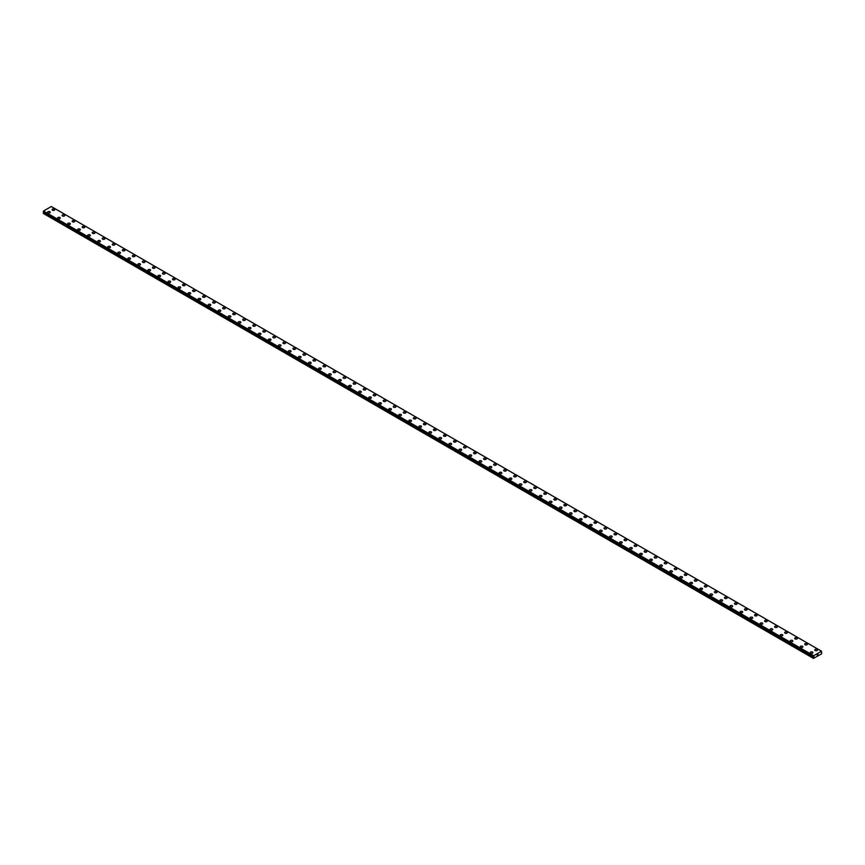 <?xml version="1.0" encoding="UTF-8"?>
<svg xmlns="http://www.w3.org/2000/svg" width="865" height="865" viewBox="0 0 865 865"><rect width="100%" height="100%" fill="white"/><g stroke="black" fill="none" stroke-linecap="round" stroke-linejoin="round"><path stroke-width="1.3" d="M52.084 209.644A1.33 0.768 180 0 1 52.906 208.941A1.33 0.768 180 0 1 54.354 209.103A1.33 0.768 180 0 1 54.744 209.654A1.33 0.768 180 0 1 53.922 210.357A1.33 0.768 180 0 1 52.473 210.195A1.33 0.768 180 0 1 52.084 209.644A1.33 0.768 180 0 1 52.906 208.941A1.33 0.768 180 0 1 54.354 209.114A1.33 0.768 180 0 1 54.744 209.644M62.118 215.439A1.33 0.768 180 0 1 62.94 214.736A1.33 0.768 180 0 1 64.388 214.898A1.33 0.768 180 0 1 64.778 215.45A1.33 0.768 180 0 1 63.956 216.153A1.33 0.768 180 0 1 62.507 215.99A1.33 0.768 180 0 1 62.118 215.439A1.33 0.768 180 0 1 62.94 214.736A1.33 0.768 180 0 1 64.388 214.898A1.33 0.768 180 0 1 64.778 215.439M72.152 221.235A1.33 0.768 180 0 1 72.974 220.532A1.33 0.768 180 0 1 74.422 220.694A1.33 0.768 180 0 1 74.812 221.235A1.33 0.768 180 0 1 73.99 221.948A1.33 0.768 180 0 1 72.541 221.775A1.33 0.768 180 0 1 72.152 221.235A1.33 0.768 180 0 1 72.974 220.532A1.33 0.768 180 0 1 74.422 220.694A1.33 0.768 180 0 1 74.812 221.235M82.186 227.03A1.33 0.768 180 0 1 83.008 226.316A1.33 0.768 180 0 1 84.456 226.489A1.33 0.768 180 0 1 84.846 227.03A1.33 0.768 180 0 1 84.024 227.744A1.33 0.768 180 0 1 82.575 227.571A1.33 0.768 180 0 1 82.186 227.03A1.33 0.768 180 0 1 83.008 226.327A1.33 0.768 180 0 1 84.456 226.489A1.33 0.768 180 0 1 84.846 227.03M92.22 232.826A1.33 0.768 180 0 1 93.042 232.112A1.33 0.768 180 0 1 94.49 232.285A1.33 0.768 180 0 1 94.88 232.826A1.33 0.768 180 0 1 94.058 233.539A1.33 0.768 180 0 1 92.609 233.366A1.33 0.768 180 0 1 92.22 232.826A1.33 0.768 180 0 1 93.042 232.123A1.33 0.768 180 0 1 94.49 232.285A1.33 0.768 180 0 1 94.88 232.826M102.254 238.621A1.33 0.768 180 0 1 103.076 237.907A1.33 0.768 180 0 1 104.524 238.08A1.33 0.768 180 0 1 104.914 238.621A1.33 0.768 180 0 1 104.092 239.324A1.33 0.768 180 0 1 102.643 239.162A1.33 0.768 180 0 1 102.254 238.621A1.33 0.768 180 0 1 103.076 237.907A1.33 0.768 180 0 1 104.524 238.08A1.33 0.768 180 0 1 104.914 238.621M112.288 244.417A1.33 0.768 180 0 1 113.11 243.703A1.33 0.768 180 0 1 114.569 243.865A1.33 0.768 180 0 1 114.959 244.417A1.33 0.768 180 0 1 114.137 245.119A1.33 0.768 180 0 1 112.688 244.957A1.33 0.768 180 0 1 112.288 244.417A1.33 0.768 180 0 1 113.11 243.703A1.33 0.768 180 0 1 114.569 243.876A1.33 0.768 180 0 1 114.959 244.417M122.333 250.201A1.33 0.768 180 0 1 123.154 249.498A1.33 0.768 180 0 1 124.603 249.661A1.33 0.768 180 0 1 124.992 250.212A1.33 0.768 180 0 1 124.171 250.915A1.33 0.768 180 0 1 122.722 250.753A1.33 0.768 180 0 1 122.333 250.201A1.33 0.768 180 0 1 123.154 249.498A1.33 0.768 180 0 1 124.603 249.661A1.33 0.768 180 0 1 124.992 250.201M132.367 255.997A1.33 0.768 180 0 1 133.188 255.294A1.33 0.768 180 0 1 134.637 255.456A1.33 0.768 180 0 1 135.026 256.008A1.33 0.768 180 0 1 134.205 256.71A1.33 0.768 180 0 1 132.756 256.548A1.33 0.768 180 0 1 132.367 255.997A1.33 0.768 180 0 1 133.188 255.294A1.33 0.768 180 0 1 134.637 255.456A1.33 0.768 180 0 1 135.026 255.997M142.401 261.792A1.33 0.768 180 0 1 143.222 261.089A1.33 0.768 180 0 1 144.671 261.252A1.33 0.768 180 0 1 145.06 261.792A1.33 0.768 180 0 1 144.239 262.506A1.33 0.768 180 0 1 142.79 262.333A1.33 0.768 180 0 1 142.401 261.792A1.33 0.768 180 0 1 143.222 261.089A1.33 0.768 180 0 1 144.671 261.252A1.33 0.768 180 0 1 145.06 261.792M152.435 267.588A1.33 0.768 180 0 1 153.256 266.874A1.33 0.768 180 0 1 154.705 267.047A1.33 0.768 180 0 1 155.095 267.588A1.33 0.768 180 0 1 154.273 268.301A1.33 0.768 180 0 1 152.824 268.128A1.33 0.768 180 0 1 152.435 267.588A1.33 0.768 180 0 1 153.256 266.885A1.33 0.768 180 0 1 154.705 267.047A1.33 0.768 180 0 1 155.095 267.588M162.469 273.383A1.33 0.768 180 0 1 163.29 272.67A1.33 0.768 180 0 1 164.739 272.843A1.33 0.768 180 0 1 165.129 273.383A1.33 0.768 180 0 1 164.307 274.097A1.33 0.768 180 0 1 162.858 273.924A1.33 0.768 180 0 1 162.469 273.383A1.33 0.768 180 0 1 163.29 272.68A1.33 0.768 180 0 1 164.739 272.843A1.33 0.768 180 0 1 165.129 273.383M172.503 279.179A1.33 0.768 180 0 1 173.324 278.465A1.33 0.768 180 0 1 174.773 278.627A1.33 0.768 180 0 1 175.162 279.179A1.33 0.768 180 0 1 174.341 279.882A1.33 0.768 180 0 1 172.892 279.719A1.33 0.768 180 0 1 172.503 279.179A1.33 0.768 180 0 1 173.324 278.465A1.33 0.768 180 0 1 174.773 278.638A1.33 0.768 180 0 1 175.162 279.179M182.537 284.974A1.33 0.768 180 0 1 183.358 284.261A1.33 0.768 180 0 1 184.807 284.423A1.33 0.768 180 0 1 185.207 284.974A1.33 0.768 180 0 1 184.386 285.677A1.33 0.768 180 0 1 182.926 285.515A1.33 0.768 180 0 1 182.537 284.974A1.33 0.768 180 0 1 183.358 284.261A1.33 0.768 180 0 1 184.807 284.434A1.33 0.768 180 0 1 185.207 284.974M192.581 290.759A1.33 0.768 180 0 1 193.403 290.056A1.33 0.768 180 0 1 194.852 290.218A1.33 0.768 180 0 1 195.241 290.77A1.33 0.768 180 0 1 194.42 291.473A1.33 0.768 180 0 1 192.971 291.31A1.33 0.768 180 0 1 192.581 290.759A1.33 0.768 180 0 1 193.403 290.056A1.33 0.768 180 0 1 194.852 290.218A1.33 0.768 180 0 1 195.241 290.759M202.615 296.565A1.33 0.768 180 0 1 203.437 295.852A1.33 0.768 180 0 1 204.886 296.014A1.33 0.768 180 0 1 205.275 296.565M204.886 296.014A1.33 0.768 180 0 1 205.275 296.554A1.33 0.768 180 0 1 204.454 297.268A1.33 0.768 180 0 1 203.005 297.106A1.33 0.768 180 0 1 202.615 296.554A1.33 0.768 180 0 1 203.437 295.852A1.33 0.768 180 0 1 204.886 296.014M212.649 302.35A1.33 0.768 180 0 1 213.471 301.647A1.33 0.768 180 0 1 214.92 301.809A1.33 0.768 180 0 1 215.309 302.35A1.33 0.768 180 0 1 214.488 303.064A1.33 0.768 180 0 1 213.039 302.891A1.33 0.768 180 0 1 212.649 302.35A1.33 0.768 180 0 1 213.471 301.647A1.33 0.768 180 0 1 214.92 301.809A1.33 0.768 180 0 1 215.309 302.35M222.683 308.145A1.33 0.768 180 0 1 223.505 307.432A1.33 0.768 180 0 1 224.954 307.605A1.33 0.768 180 0 1 225.343 308.145A1.33 0.768 180 0 1 224.522 308.859A1.33 0.768 180 0 1 223.073 308.686A1.33 0.768 180 0 1 222.683 308.145A1.33 0.768 180 0 1 223.505 307.443A1.33 0.768 180 0 1 224.954 307.605A1.33 0.768 180 0 1 225.343 308.145M232.717 313.941A1.33 0.768 180 0 1 233.539 313.227A1.33 0.768 180 0 1 234.988 313.4A1.33 0.768 180 0 1 235.377 313.941A1.33 0.768 180 0 1 234.556 314.644A1.33 0.768 180 0 1 233.107 314.482A1.33 0.768 180 0 1 232.717 313.941A1.33 0.768 180 0 1 233.539 313.227A1.33 0.768 180 0 1 234.988 313.4A1.33 0.768 180 0 1 235.377 313.941M242.751 319.736A1.33 0.768 180 0 1 243.573 319.023A1.33 0.768 180 0 1 245.022 319.185A1.33 0.768 180 0 1 245.411 319.736A1.33 0.768 180 0 1 244.59 320.439A1.33 0.768 180 0 1 243.141 320.277A1.33 0.768 180 0 1 242.751 319.736A1.33 0.768 180 0 1 243.573 319.023A1.33 0.768 180 0 1 245.022 319.196A1.33 0.768 180 0 1 245.411 319.736M252.785 325.532A1.33 0.768 180 0 1 253.607 324.818A1.33 0.768 180 0 1 255.056 324.981A1.33 0.768 180 0 1 255.445 325.532A1.33 0.768 180 0 1 254.634 326.235A1.33 0.768 180 0 1 253.175 326.073A1.33 0.768 180 0 1 252.785 325.532A1.33 0.768 180 0 1 253.607 324.818A1.33 0.768 180 0 1 255.056 324.991A1.33 0.768 180 0 1 255.445 325.532M262.819 331.327A1.33 0.768 180 0 1 263.641 330.614A1.33 0.768 180 0 1 265.101 330.776A1.33 0.768 180 0 1 265.49 331.327M265.101 330.776A1.33 0.768 180 0 1 265.49 331.317A1.33 0.768 180 0 1 264.668 332.03A1.33 0.768 180 0 1 263.219 331.868A1.33 0.768 180 0 1 262.819 331.317A1.33 0.768 180 0 1 263.641 330.614A1.33 0.768 180 0 1 265.101 330.776M272.864 337.112A1.33 0.768 180 0 1 273.686 336.409A1.33 0.768 180 0 1 275.135 336.571A1.33 0.768 180 0 1 275.524 337.123A1.33 0.768 180 0 1 274.702 337.826A1.33 0.768 180 0 1 273.254 337.664A1.33 0.768 180 0 1 272.864 337.112A1.33 0.768 180 0 1 273.686 336.409A1.33 0.768 180 0 1 275.135 336.571A1.33 0.768 180 0 1 275.524 337.112M282.898 342.908A1.33 0.768 180 0 1 283.72 342.194A1.33 0.768 180 0 1 285.169 342.367A1.33 0.768 180 0 1 285.558 342.908A1.33 0.768 180 0 1 284.736 343.621A1.33 0.768 180 0 1 283.288 343.448A1.33 0.768 180 0 1 282.898 342.908A1.33 0.768 180 0 1 283.72 342.205A1.33 0.768 180 0 1 285.169 342.367A1.33 0.768 180 0 1 285.558 342.908M292.932 348.703A1.33 0.768 180 0 1 293.754 347.989A1.33 0.768 180 0 1 295.203 348.163A1.33 0.768 180 0 1 295.592 348.703A1.33 0.768 180 0 1 294.77 349.417A1.33 0.768 180 0 1 293.321 349.244A1.33 0.768 180 0 1 292.932 348.703A1.33 0.768 180 0 1 293.754 348A1.33 0.768 180 0 1 295.203 348.163A1.33 0.768 180 0 1 295.592 348.703M302.966 354.499A1.33 0.768 180 0 1 303.788 353.785A1.33 0.768 180 0 1 305.237 353.958A1.33 0.768 180 0 1 305.626 354.499A1.33 0.768 180 0 1 304.804 355.201A1.33 0.768 180 0 1 303.356 355.039A1.33 0.768 180 0 1 302.966 354.499A1.33 0.768 180 0 1 303.788 353.785A1.33 0.768 180 0 1 305.237 353.958A1.33 0.768 180 0 1 305.626 354.499M313 360.294A1.33 0.768 180 0 1 313.822 359.581A1.33 0.768 180 0 1 315.271 359.743A1.33 0.768 180 0 1 315.66 360.294A1.33 0.768 180 0 1 314.838 360.997A1.33 0.768 180 0 1 313.389 360.835A1.33 0.768 180 0 1 313 360.294A1.33 0.768 180 0 1 313.822 359.581A1.33 0.768 180 0 1 315.271 359.754A1.33 0.768 180 0 1 315.66 360.294M325.305 365.549A1.33 0.768 180 0 1 325.694 366.09A1.33 0.768 180 0 1 324.872 366.792A1.33 0.768 180 0 1 323.423 366.63A1.33 0.768 180 0 1 323.034 366.09A1.33 0.768 180 0 1 323.856 365.376A1.33 0.768 180 0 1 325.305 365.549M323.034 366.09A1.33 0.768 180 0 1 323.856 365.376A1.33 0.768 180 0 1 325.305 365.538A1.33 0.768 180 0 1 325.694 366.09M333.068 371.874A1.33 0.768 180 0 1 333.89 371.171A1.33 0.768 180 0 1 335.35 371.334A1.33 0.768 180 0 1 335.739 371.885A1.33 0.768 180 0 1 334.917 372.588A1.33 0.768 180 0 1 333.457 372.426A1.33 0.768 180 0 1 333.068 371.874A1.33 0.768 180 0 1 333.89 371.171A1.33 0.768 180 0 1 335.35 371.334A1.33 0.768 180 0 1 335.739 371.874M343.113 377.67A1.33 0.768 180 0 1 343.935 376.967A1.33 0.768 180 0 1 345.384 377.129A1.33 0.768 180 0 1 345.773 377.681A1.33 0.768 180 0 1 344.951 378.383A1.33 0.768 180 0 1 343.502 378.21A1.33 0.768 180 0 1 343.113 377.67A1.33 0.768 180 0 1 343.935 376.967A1.33 0.768 180 0 1 345.384 377.129A1.33 0.768 180 0 1 345.773 377.67M353.147 383.465A1.33 0.768 180 0 1 353.969 382.752A1.33 0.768 180 0 1 355.418 382.925A1.33 0.768 180 0 1 355.807 383.465A1.33 0.768 180 0 1 354.985 384.179A1.33 0.768 180 0 1 353.536 384.006A1.33 0.768 180 0 1 353.147 383.465A1.33 0.768 180 0 1 353.969 382.762A1.33 0.768 180 0 1 355.418 382.925A1.33 0.768 180 0 1 355.807 383.465M363.181 389.261A1.33 0.768 180 0 1 364.003 388.547A1.33 0.768 180 0 1 365.452 388.72A1.33 0.768 180 0 1 365.841 389.261A1.33 0.768 180 0 1 365.019 389.974A1.33 0.768 180 0 1 363.57 389.801A1.33 0.768 180 0 1 363.181 389.261A1.33 0.768 180 0 1 364.003 388.558A1.33 0.768 180 0 1 365.452 388.72A1.33 0.768 180 0 1 365.841 389.261M373.215 395.056A1.33 0.768 180 0 1 374.037 394.343A1.33 0.768 180 0 1 375.486 394.516A1.33 0.768 180 0 1 375.875 395.056A1.33 0.768 180 0 1 375.053 395.759A1.33 0.768 180 0 1 373.604 395.597A1.33 0.768 180 0 1 373.215 395.056A1.33 0.768 180 0 1 374.037 394.343A1.33 0.768 180 0 1 375.486 394.516A1.33 0.768 180 0 1 375.875 395.056M385.52 400.311A1.33 0.768 180 0 1 385.909 400.852A1.33 0.768 180 0 1 385.087 401.555A1.33 0.768 180 0 1 383.638 401.392A1.33 0.768 180 0 1 383.249 400.852A1.33 0.768 180 0 1 384.071 400.138A1.33 0.768 180 0 1 385.52 400.311M383.249 400.852A1.33 0.768 180 0 1 384.071 400.138A1.33 0.768 180 0 1 385.52 400.3A1.33 0.768 180 0 1 385.909 400.852M393.283 406.647A1.33 0.768 180 0 1 394.105 405.934A1.33 0.768 180 0 1 395.554 406.096A1.33 0.768 180 0 1 395.943 406.647A1.33 0.768 180 0 1 395.121 407.35A1.33 0.768 180 0 1 393.672 407.188A1.33 0.768 180 0 1 393.283 406.647A1.33 0.768 180 0 1 394.105 405.934A1.33 0.768 180 0 1 395.554 406.107A1.33 0.768 180 0 1 395.943 406.647M403.317 412.432A1.33 0.768 180 0 1 404.139 411.729A1.33 0.768 180 0 1 405.588 411.891A1.33 0.768 180 0 1 405.977 412.443A1.33 0.768 180 0 1 405.166 413.146A1.33 0.768 180 0 1 403.706 412.983A1.33 0.768 180 0 1 403.317 412.432A1.33 0.768 180 0 1 404.139 411.729A1.33 0.768 180 0 1 405.588 411.891A1.33 0.768 180 0 1 405.977 412.432M413.362 418.228A1.33 0.768 180 0 1 414.173 417.525A1.33 0.768 180 0 1 415.632 417.687A1.33 0.768 180 0 1 416.022 418.228A1.33 0.768 180 0 1 415.2 418.941A1.33 0.768 180 0 1 413.751 418.768A1.33 0.768 180 0 1 413.362 418.228A1.33 0.768 180 0 1 414.173 417.525A1.33 0.768 180 0 1 415.632 417.687A1.33 0.768 180 0 1 416.022 418.228M423.396 424.023A1.33 0.768 180 0 1 424.218 423.309A1.33 0.768 180 0 1 425.667 423.482A1.33 0.768 180 0 1 426.056 424.023A1.33 0.768 180 0 1 425.234 424.737A1.33 0.768 180 0 1 423.785 424.564A1.33 0.768 180 0 1 423.396 424.023A1.33 0.768 180 0 1 424.218 423.32A1.33 0.768 180 0 1 425.667 423.482A1.33 0.768 180 0 1 426.056 424.023M433.43 429.818A1.33 0.768 180 0 1 434.252 429.105A1.33 0.768 180 0 1 435.7 429.278A1.33 0.768 180 0 1 436.09 429.818A1.33 0.768 180 0 1 435.268 430.532A1.33 0.768 180 0 1 433.819 430.359A1.33 0.768 180 0 1 433.43 429.818A1.33 0.768 180 0 1 434.252 429.116A1.33 0.768 180 0 1 435.7 429.278A1.33 0.768 180 0 1 436.09 429.818M443.464 435.614A1.33 0.768 180 0 1 444.286 434.9A1.33 0.768 180 0 1 445.735 435.073A1.33 0.768 180 0 1 446.124 435.614A1.33 0.768 180 0 1 445.302 436.317A1.33 0.768 180 0 1 443.853 436.155A1.33 0.768 180 0 1 443.464 435.614A1.33 0.768 180 0 1 444.286 434.9A1.33 0.768 180 0 1 445.735 435.073A1.33 0.768 180 0 1 446.124 435.614M453.498 441.41A1.33 0.768 180 0 1 454.32 440.696A1.33 0.768 180 0 1 455.769 440.858A1.33 0.768 180 0 1 456.158 441.41A1.33 0.768 180 0 1 455.336 442.112A1.33 0.768 180 0 1 453.887 441.95A1.33 0.768 180 0 1 453.498 441.41A1.33 0.768 180 0 1 454.32 440.696A1.33 0.768 180 0 1 455.769 440.869A1.33 0.768 180 0 1 456.158 441.41M463.532 447.194A1.33 0.768 180 0 1 464.354 446.491A1.33 0.768 180 0 1 465.803 446.654A1.33 0.768 180 0 1 466.192 447.205A1.33 0.768 180 0 1 465.37 447.908A1.33 0.768 180 0 1 463.921 447.746A1.33 0.768 180 0 1 463.532 447.194A1.33 0.768 180 0 1 464.354 446.491A1.33 0.768 180 0 1 465.803 446.664A1.33 0.768 180 0 1 466.192 447.194M473.566 452.99A1.33 0.768 180 0 1 474.388 452.287A1.33 0.768 180 0 1 475.837 452.449A1.33 0.768 180 0 1 476.226 453A1.33 0.768 180 0 1 475.404 453.703A1.33 0.768 180 0 1 473.955 453.541A1.33 0.768 180 0 1 473.566 452.99A1.33 0.768 180 0 1 474.388 452.287A1.33 0.768 180 0 1 475.837 452.449A1.33 0.768 180 0 1 476.226 452.99M483.6 458.785A1.33 0.768 180 0 1 484.422 458.082A1.33 0.768 180 0 1 485.881 458.245A1.33 0.768 180 0 1 486.271 458.785A1.33 0.768 180 0 1 485.449 459.499A1.33 0.768 180 0 1 483.989 459.326A1.33 0.768 180 0 1 483.6 458.785A1.33 0.768 180 0 1 484.422 458.082A1.33 0.768 180 0 1 485.881 458.245A1.33 0.768 180 0 1 486.271 458.785M493.645 464.581A1.33 0.768 180 0 1 494.466 463.867A1.33 0.768 180 0 1 495.915 464.04A1.33 0.768 180 0 1 496.305 464.581A1.33 0.768 180 0 1 495.483 465.294A1.33 0.768 180 0 1 494.034 465.121A1.33 0.768 180 0 1 493.645 464.581A1.33 0.768 180 0 1 494.466 463.878A1.33 0.768 180 0 1 495.915 464.04A1.33 0.768 180 0 1 496.305 464.581M503.679 470.376A1.33 0.768 180 0 1 504.5 469.663A1.33 0.768 180 0 1 505.949 469.836A1.33 0.768 180 0 1 506.339 470.376A1.33 0.768 180 0 1 505.517 471.09A1.33 0.768 180 0 1 504.068 470.917A1.33 0.768 180 0 1 503.679 470.376A1.33 0.768 180 0 1 504.5 469.673A1.33 0.768 180 0 1 505.949 469.836A1.33 0.768 180 0 1 506.339 470.376M513.713 476.172A1.33 0.768 180 0 1 514.534 475.458A1.33 0.768 180 0 1 515.983 475.631A1.33 0.768 180 0 1 516.373 476.172A1.33 0.768 180 0 1 515.551 476.875A1.33 0.768 180 0 1 514.102 476.712A1.33 0.768 180 0 1 513.713 476.172A1.33 0.768 180 0 1 514.534 475.458A1.33 0.768 180 0 1 515.983 475.631A1.33 0.768 180 0 1 516.373 476.172M523.747 481.967A1.33 0.768 180 0 1 524.568 481.254A1.33 0.768 180 0 1 526.017 481.416A1.33 0.768 180 0 1 526.407 481.967A1.33 0.768 180 0 1 525.585 482.67A1.33 0.768 180 0 1 524.136 482.508A1.33 0.768 180 0 1 523.747 481.967A1.33 0.768 180 0 1 524.568 481.254A1.33 0.768 180 0 1 526.017 481.427A1.33 0.768 180 0 1 526.407 481.967M533.781 487.752A1.33 0.768 180 0 1 534.602 487.049A1.33 0.768 180 0 1 536.051 487.211A1.33 0.768 180 0 1 536.441 487.763A1.33 0.768 180 0 1 535.619 488.466A1.33 0.768 180 0 1 534.17 488.303A1.33 0.768 180 0 1 533.781 487.752A1.33 0.768 180 0 1 534.602 487.049A1.33 0.768 180 0 1 536.051 487.211A1.33 0.768 180 0 1 536.441 487.752M543.815 493.547A1.33 0.768 180 0 1 544.636 492.845A1.33 0.768 180 0 1 546.085 493.007A1.33 0.768 180 0 1 546.475 493.558A1.33 0.768 180 0 1 545.653 494.261A1.33 0.768 180 0 1 544.204 494.099A1.33 0.768 180 0 1 543.815 493.547A1.33 0.768 180 0 1 544.636 492.845A1.33 0.768 180 0 1 546.085 493.007A1.33 0.768 180 0 1 546.475 493.547M553.849 499.343A1.33 0.768 180 0 1 554.67 498.64A1.33 0.768 180 0 1 556.119 498.802A1.33 0.768 180 0 1 556.509 499.343A1.33 0.768 180 0 1 555.698 500.057A1.33 0.768 180 0 1 554.238 499.884A1.33 0.768 180 0 1 553.849 499.343A1.33 0.768 180 0 1 554.67 498.64A1.33 0.768 180 0 1 556.119 498.802A1.33 0.768 180 0 1 556.509 499.343M563.894 505.138A1.33 0.768 180 0 1 564.704 504.425A1.33 0.768 180 0 1 566.164 504.598A1.33 0.768 180 0 1 566.553 505.138A1.33 0.768 180 0 1 565.732 505.852A1.33 0.768 180 0 1 564.283 505.679A1.33 0.768 180 0 1 563.894 505.138A1.33 0.768 180 0 1 564.704 504.436A1.33 0.768 180 0 1 566.164 504.598A1.33 0.768 180 0 1 566.553 505.138M573.928 510.934A1.33 0.768 180 0 1 574.749 510.22A1.33 0.768 180 0 1 576.198 510.393A1.33 0.768 180 0 1 576.587 510.934A1.33 0.768 180 0 1 575.766 511.648A1.33 0.768 180 0 1 574.317 511.475A1.33 0.768 180 0 1 573.928 510.934A1.33 0.768 180 0 1 574.749 510.22A1.33 0.768 180 0 1 576.198 510.393A1.33 0.768 180 0 1 576.587 510.934M583.962 516.729A1.33 0.768 180 0 1 584.783 516.016A1.33 0.768 180 0 1 586.232 516.178A1.33 0.768 180 0 1 586.621 516.729A1.33 0.768 180 0 1 585.8 517.432A1.33 0.768 180 0 1 584.351 517.27A1.33 0.768 180 0 1 583.962 516.729A1.33 0.768 180 0 1 584.783 516.016A1.33 0.768 180 0 1 586.232 516.189A1.33 0.768 180 0 1 586.621 516.729M593.995 522.525A1.33 0.768 180 0 1 594.817 521.811A1.33 0.768 180 0 1 596.266 521.973A1.33 0.768 180 0 1 596.655 522.525A1.33 0.768 180 0 1 595.834 523.228A1.33 0.768 180 0 1 594.385 523.066A1.33 0.768 180 0 1 593.995 522.525A1.33 0.768 180 0 1 594.817 521.811A1.33 0.768 180 0 1 596.266 521.984A1.33 0.768 180 0 1 596.655 522.525M604.029 528.31A1.33 0.768 180 0 1 604.851 527.607A1.33 0.768 180 0 1 606.3 527.769A1.33 0.768 180 0 1 606.689 528.32A1.33 0.768 180 0 1 605.868 529.023A1.33 0.768 180 0 1 604.419 528.861A1.33 0.768 180 0 1 604.029 528.31A1.33 0.768 180 0 1 604.851 527.607A1.33 0.768 180 0 1 606.3 527.769A1.33 0.768 180 0 1 606.689 528.31M614.063 534.116A1.33 0.768 180 0 1 614.885 533.402A1.33 0.768 180 0 1 616.334 533.564A1.33 0.768 180 0 1 616.723 534.116M616.334 533.564A1.33 0.768 180 0 1 616.723 534.105A1.33 0.768 180 0 1 615.902 534.819A1.33 0.768 180 0 1 614.453 534.657A1.33 0.768 180 0 1 614.063 534.105A1.33 0.768 180 0 1 614.885 533.402A1.33 0.768 180 0 1 616.334 533.564M624.098 539.901A1.33 0.768 180 0 1 624.919 539.187A1.33 0.768 180 0 1 626.368 539.36A1.33 0.768 180 0 1 626.757 539.901A1.33 0.768 180 0 1 625.936 540.614A1.33 0.768 180 0 1 624.487 540.441A1.33 0.768 180 0 1 624.098 539.901A1.33 0.768 180 0 1 624.919 539.198A1.33 0.768 180 0 1 626.368 539.36A1.33 0.768 180 0 1 626.757 539.901M634.132 545.696A1.33 0.768 180 0 1 634.953 544.982A1.33 0.768 180 0 1 636.413 545.155A1.33 0.768 180 0 1 636.802 545.696A1.33 0.768 180 0 1 635.98 546.41A1.33 0.768 180 0 1 634.521 546.237A1.33 0.768 180 0 1 634.132 545.696A1.33 0.768 180 0 1 634.953 544.993A1.33 0.768 180 0 1 636.413 545.155A1.33 0.768 180 0 1 636.802 545.696M644.176 551.492A1.33 0.768 180 0 1 644.998 550.778A1.33 0.768 180 0 1 646.447 550.951A1.33 0.768 180 0 1 646.836 551.492A1.33 0.768 180 0 1 646.014 552.194A1.33 0.768 180 0 1 644.566 552.032A1.33 0.768 180 0 1 644.176 551.492A1.33 0.768 180 0 1 644.998 550.778A1.33 0.768 180 0 1 646.447 550.951A1.33 0.768 180 0 1 646.836 551.492M654.21 557.287A1.33 0.768 180 0 1 655.032 556.573A1.33 0.768 180 0 1 656.481 556.736A1.33 0.768 180 0 1 656.87 557.287A1.33 0.768 180 0 1 656.048 557.99A1.33 0.768 180 0 1 654.6 557.828A1.33 0.768 180 0 1 654.21 557.287A1.33 0.768 180 0 1 655.032 556.573A1.33 0.768 180 0 1 656.481 556.746A1.33 0.768 180 0 1 656.87 557.287M664.244 563.083A1.33 0.768 180 0 1 665.066 562.369A1.33 0.768 180 0 1 666.515 562.531A1.33 0.768 180 0 1 666.904 563.083A1.33 0.768 180 0 1 666.082 563.785A1.33 0.768 180 0 1 664.634 563.623A1.33 0.768 180 0 1 664.244 563.083A1.33 0.768 180 0 1 665.066 562.369A1.33 0.768 180 0 1 666.515 562.542A1.33 0.768 180 0 1 666.904 563.083M674.278 568.878A1.33 0.768 180 0 1 675.1 568.164A1.33 0.768 180 0 1 676.549 568.327A1.33 0.768 180 0 1 676.938 568.878M676.549 568.327A1.33 0.768 180 0 1 676.938 568.867A1.33 0.768 180 0 1 676.116 569.581A1.33 0.768 180 0 1 674.668 569.419A1.33 0.768 180 0 1 674.278 568.867A1.33 0.768 180 0 1 675.1 568.164A1.33 0.768 180 0 1 676.549 568.327M684.312 574.663A1.33 0.768 180 0 1 685.134 573.96A1.33 0.768 180 0 1 686.583 574.122A1.33 0.768 180 0 1 686.972 574.674A1.33 0.768 180 0 1 686.15 575.376A1.33 0.768 180 0 1 684.702 575.203A1.33 0.768 180 0 1 684.312 574.663A1.33 0.768 180 0 1 685.134 573.96A1.33 0.768 180 0 1 686.583 574.122A1.33 0.768 180 0 1 686.972 574.663M694.346 580.458A1.33 0.768 180 0 1 695.168 579.745A1.33 0.768 180 0 1 696.617 579.918A1.33 0.768 180 0 1 697.006 580.458A1.33 0.768 180 0 1 696.184 581.172A1.33 0.768 180 0 1 694.736 580.999A1.33 0.768 180 0 1 694.346 580.458A1.33 0.768 180 0 1 695.168 579.755A1.33 0.768 180 0 1 696.617 579.918A1.33 0.768 180 0 1 697.006 580.458M704.38 586.254A1.33 0.768 180 0 1 705.202 585.54A1.33 0.768 180 0 1 706.651 585.713A1.33 0.768 180 0 1 707.051 586.254A1.33 0.768 180 0 1 706.229 586.967A1.33 0.768 180 0 1 704.77 586.794A1.33 0.768 180 0 1 704.38 586.254A1.33 0.768 180 0 1 705.202 585.551A1.33 0.768 180 0 1 706.651 585.713A1.33 0.768 180 0 1 707.051 586.254M714.425 592.049A1.33 0.768 180 0 1 715.236 591.336A1.33 0.768 180 0 1 716.696 591.509A1.33 0.768 180 0 1 717.085 592.049A1.33 0.768 180 0 1 716.263 592.752A1.33 0.768 180 0 1 714.814 592.59A1.33 0.768 180 0 1 714.425 592.049A1.33 0.768 180 0 1 715.236 591.336A1.33 0.768 180 0 1 716.696 591.509A1.33 0.768 180 0 1 717.085 592.049M724.459 597.845A1.33 0.768 180 0 1 725.281 597.131A1.33 0.768 180 0 1 726.73 597.293A1.33 0.768 180 0 1 727.119 597.845A1.33 0.768 180 0 1 726.297 598.548A1.33 0.768 180 0 1 724.848 598.385A1.33 0.768 180 0 1 724.459 597.845A1.33 0.768 180 0 1 725.281 597.131A1.33 0.768 180 0 1 726.73 597.304A1.33 0.768 180 0 1 727.119 597.845M736.764 603.1A1.33 0.768 180 0 1 737.153 603.64A1.33 0.768 180 0 1 736.331 604.343A1.33 0.768 180 0 1 734.882 604.181A1.33 0.768 180 0 1 734.493 603.64A1.33 0.768 180 0 1 735.315 602.927A1.33 0.768 180 0 1 736.764 603.1M734.493 603.64A1.33 0.768 180 0 1 735.315 602.927A1.33 0.768 180 0 1 736.764 603.089A1.33 0.768 180 0 1 737.153 603.64M744.527 609.425A1.33 0.768 180 0 1 745.349 608.722A1.33 0.768 180 0 1 746.798 608.884A1.33 0.768 180 0 1 747.187 609.436A1.33 0.768 180 0 1 746.365 610.139A1.33 0.768 180 0 1 744.916 609.976A1.33 0.768 180 0 1 744.527 609.425A1.33 0.768 180 0 1 745.349 608.722A1.33 0.768 180 0 1 746.798 608.884A1.33 0.768 180 0 1 747.187 609.425M754.561 615.22A1.33 0.768 180 0 1 755.383 614.518A1.33 0.768 180 0 1 756.832 614.68A1.33 0.768 180 0 1 757.221 615.22A1.33 0.768 180 0 1 756.399 615.934A1.33 0.768 180 0 1 754.95 615.761A1.33 0.768 180 0 1 754.561 615.22A1.33 0.768 180 0 1 755.383 614.518A1.33 0.768 180 0 1 756.832 614.68A1.33 0.768 180 0 1 757.221 615.22M764.595 621.016A1.33 0.768 180 0 1 765.417 620.302A1.33 0.768 180 0 1 766.866 620.475A1.33 0.768 180 0 1 767.255 621.016A1.33 0.768 180 0 1 766.433 621.73A1.33 0.768 180 0 1 764.984 621.557A1.33 0.768 180 0 1 764.595 621.016A1.33 0.768 180 0 1 765.417 620.313A1.33 0.768 180 0 1 766.866 620.475A1.33 0.768 180 0 1 767.255 621.016M774.629 626.811A1.33 0.768 180 0 1 775.451 626.098A1.33 0.768 180 0 1 776.9 626.271A1.33 0.768 180 0 1 777.289 626.811A1.33 0.768 180 0 1 776.467 627.525A1.33 0.768 180 0 1 775.018 627.352A1.33 0.768 180 0 1 774.629 626.811A1.33 0.768 180 0 1 775.451 626.109A1.33 0.768 180 0 1 776.9 626.271A1.33 0.768 180 0 1 777.289 626.811M784.663 632.607A1.33 0.768 180 0 1 785.485 631.893A1.33 0.768 180 0 1 786.945 632.066A1.33 0.768 180 0 1 787.334 632.607A1.33 0.768 180 0 1 786.512 633.31A1.33 0.768 180 0 1 785.063 633.148A1.33 0.768 180 0 1 784.663 632.607A1.33 0.768 180 0 1 785.485 631.893A1.33 0.768 180 0 1 786.945 632.066A1.33 0.768 180 0 1 787.334 632.607M796.979 637.862A1.33 0.768 180 0 1 797.368 638.402A1.33 0.768 180 0 1 796.546 639.105A1.33 0.768 180 0 1 795.097 638.943A1.33 0.768 180 0 1 794.708 638.402A1.33 0.768 180 0 1 795.53 637.689A1.33 0.768 180 0 1 796.979 637.862M794.708 638.402A1.33 0.768 180 0 1 795.53 637.689A1.33 0.768 180 0 1 796.979 637.851A1.33 0.768 180 0 1 797.368 638.402M804.742 644.187A1.33 0.768 180 0 1 805.564 643.484A1.33 0.768 180 0 1 807.013 643.646A1.33 0.768 180 0 1 807.402 644.198A1.33 0.768 180 0 1 806.58 644.901A1.33 0.768 180 0 1 805.131 644.739A1.33 0.768 180 0 1 804.742 644.187A1.33 0.768 180 0 1 805.564 643.484A1.33 0.768 180 0 1 807.013 643.657A1.33 0.768 180 0 1 807.402 644.187M814.776 649.983A1.33 0.768 180 0 1 815.598 649.28A1.33 0.768 180 0 1 817.047 649.442A1.33 0.768 180 0 1 817.436 649.993A1.33 0.768 180 0 1 816.614 650.696A1.33 0.768 180 0 1 815.165 650.534A1.33 0.768 180 0 1 814.776 649.983A1.33 0.768 180 0 1 815.598 649.28A1.33 0.768 180 0 1 817.047 649.442A1.33 0.768 180 0 1 817.436 649.983M47.564 212.26A1.33 0.768 180 0 1 48.386 211.547A1.33 0.768 180 0 1 49.835 211.709A1.33 0.768 180 0 1 50.224 212.26A1.33 0.768 180 0 1 49.402 212.963A1.33 0.768 180 0 1 47.953 212.801A1.33 0.768 180 0 1 47.564 212.26A1.33 0.768 180 0 1 48.386 211.547A1.33 0.768 180 0 1 49.835 211.72A1.33 0.768 180 0 1 50.224 212.26M57.598 218.045A1.33 0.768 180 0 1 58.42 217.342A1.33 0.768 180 0 1 59.869 217.504A1.33 0.768 180 0 1 60.258 218.056A1.33 0.768 180 0 1 59.436 218.758A1.33 0.768 180 0 1 57.987 218.596A1.33 0.768 180 0 1 57.598 218.045A1.33 0.768 180 0 1 58.42 217.342A1.33 0.768 180 0 1 59.869 217.515A1.33 0.768 180 0 1 60.258 218.045M67.632 223.851A1.33 0.768 180 0 1 68.454 223.138A1.33 0.768 180 0 1 69.903 223.3A1.33 0.768 180 0 1 70.292 223.851M69.903 223.3A1.33 0.768 180 0 1 70.292 223.84A1.33 0.768 180 0 1 69.47 224.554A1.33 0.768 180 0 1 68.021 224.392A1.33 0.768 180 0 1 67.632 223.84A1.33 0.768 180 0 1 68.454 223.138A1.33 0.768 180 0 1 69.903 223.3M77.666 229.636A1.33 0.768 180 0 1 78.488 228.933A1.33 0.768 180 0 1 79.937 229.095A1.33 0.768 180 0 1 80.337 229.636A1.33 0.768 180 0 1 79.515 230.35A1.33 0.768 180 0 1 78.055 230.177A1.33 0.768 180 0 1 77.666 229.636A1.33 0.768 180 0 1 78.488 228.933A1.33 0.768 180 0 1 79.937 229.095A1.33 0.768 180 0 1 80.337 229.636M87.711 235.431A1.33 0.768 180 0 1 88.533 234.718A1.33 0.768 180 0 1 89.982 234.891A1.33 0.768 180 0 1 90.371 235.431A1.33 0.768 180 0 1 89.549 236.145A1.33 0.768 180 0 1 88.1 235.972A1.33 0.768 180 0 1 87.711 235.431A1.33 0.768 180 0 1 88.533 234.729A1.33 0.768 180 0 1 89.982 234.891A1.33 0.768 180 0 1 90.371 235.431M97.745 241.227A1.33 0.768 180 0 1 98.567 240.513A1.33 0.768 180 0 1 100.016 240.686A1.33 0.768 180 0 1 100.405 241.227A1.33 0.768 180 0 1 99.583 241.94A1.33 0.768 180 0 1 98.134 241.768A1.33 0.768 180 0 1 97.745 241.227A1.33 0.768 180 0 1 98.567 240.524A1.33 0.768 180 0 1 100.016 240.686A1.33 0.768 180 0 1 100.405 241.227M107.779 247.022A1.33 0.768 180 0 1 108.601 246.309A1.33 0.768 180 0 1 110.05 246.482A1.33 0.768 180 0 1 110.439 247.022A1.33 0.768 180 0 1 109.617 247.725A1.33 0.768 180 0 1 108.168 247.563A1.33 0.768 180 0 1 107.779 247.022A1.33 0.768 180 0 1 108.601 246.309A1.33 0.768 180 0 1 110.05 246.482A1.33 0.768 180 0 1 110.439 247.022M117.813 252.818A1.33 0.768 180 0 1 118.635 252.104A1.33 0.768 180 0 1 120.084 252.266A1.33 0.768 180 0 1 120.473 252.818A1.33 0.768 180 0 1 119.651 253.521A1.33 0.768 180 0 1 118.202 253.358A1.33 0.768 180 0 1 117.813 252.818A1.33 0.768 180 0 1 118.635 252.104A1.33 0.768 180 0 1 120.084 252.277A1.33 0.768 180 0 1 120.473 252.818M127.847 258.613A1.33 0.768 180 0 1 128.669 257.9A1.33 0.768 180 0 1 130.118 258.062A1.33 0.768 180 0 1 130.507 258.613M130.118 258.062A1.33 0.768 180 0 1 130.507 258.603A1.33 0.768 180 0 1 129.685 259.316A1.33 0.768 180 0 1 128.236 259.154A1.33 0.768 180 0 1 127.847 258.603A1.33 0.768 180 0 1 128.669 257.9A1.33 0.768 180 0 1 130.118 258.062M137.881 264.398A1.33 0.768 180 0 1 138.703 263.695A1.33 0.768 180 0 1 140.152 263.857A1.33 0.768 180 0 1 140.541 264.409A1.33 0.768 180 0 1 139.719 265.112A1.33 0.768 180 0 1 138.27 264.95A1.33 0.768 180 0 1 137.881 264.398A1.33 0.768 180 0 1 138.703 263.695A1.33 0.768 180 0 1 140.152 263.857A1.33 0.768 180 0 1 140.541 264.398M147.915 270.194A1.33 0.768 180 0 1 148.737 269.491A1.33 0.768 180 0 1 150.186 269.653A1.33 0.768 180 0 1 150.575 270.194A1.33 0.768 180 0 1 149.764 270.907A1.33 0.768 180 0 1 148.304 270.734A1.33 0.768 180 0 1 147.915 270.194A1.33 0.768 180 0 1 148.737 269.491A1.33 0.768 180 0 1 150.186 269.653A1.33 0.768 180 0 1 150.575 270.194M157.949 275.989A1.33 0.768 180 0 1 158.771 275.275A1.33 0.768 180 0 1 160.23 275.448A1.33 0.768 180 0 1 160.62 275.989A1.33 0.768 180 0 1 159.798 276.703A1.33 0.768 180 0 1 158.349 276.53A1.33 0.768 180 0 1 157.949 275.989A1.33 0.768 180 0 1 158.771 275.286A1.33 0.768 180 0 1 160.23 275.448A1.33 0.768 180 0 1 160.62 275.989M167.994 281.785A1.33 0.768 180 0 1 168.816 281.071A1.33 0.768 180 0 1 170.264 281.244A1.33 0.768 180 0 1 170.654 281.785A1.33 0.768 180 0 1 169.832 282.498A1.33 0.768 180 0 1 168.383 282.325A1.33 0.768 180 0 1 167.994 281.785A1.33 0.768 180 0 1 168.816 281.071A1.33 0.768 180 0 1 170.264 281.244A1.33 0.768 180 0 1 170.654 281.785M178.028 287.58A1.33 0.768 180 0 1 178.85 286.866A1.33 0.768 180 0 1 180.298 287.029A1.33 0.768 180 0 1 180.688 287.58A1.33 0.768 180 0 1 179.866 288.283A1.33 0.768 180 0 1 178.417 288.121A1.33 0.768 180 0 1 178.028 287.58A1.33 0.768 180 0 1 178.85 286.866A1.33 0.768 180 0 1 180.298 287.039A1.33 0.768 180 0 1 180.688 287.58M190.332 292.835A1.33 0.768 180 0 1 190.722 293.376A1.33 0.768 180 0 1 189.9 294.078A1.33 0.768 180 0 1 188.451 293.916A1.33 0.768 180 0 1 188.062 293.376A1.33 0.768 180 0 1 188.884 292.662A1.33 0.768 180 0 1 190.332 292.835M188.062 293.376A1.33 0.768 180 0 1 188.884 292.662A1.33 0.768 180 0 1 190.332 292.824A1.33 0.768 180 0 1 190.722 293.376M198.096 299.16A1.33 0.768 180 0 1 198.918 298.457A1.33 0.768 180 0 1 200.366 298.62A1.33 0.768 180 0 1 200.756 299.171A1.33 0.768 180 0 1 199.934 299.874A1.33 0.768 180 0 1 198.485 299.712A1.33 0.768 180 0 1 198.096 299.16A1.33 0.768 180 0 1 198.918 298.457A1.33 0.768 180 0 1 200.366 298.62A1.33 0.768 180 0 1 200.756 299.16M208.13 304.956A1.33 0.768 180 0 1 208.952 304.253A1.33 0.768 180 0 1 210.4 304.415A1.33 0.768 180 0 1 210.79 304.967A1.33 0.768 180 0 1 209.968 305.669A1.33 0.768 180 0 1 208.519 305.507A1.33 0.768 180 0 1 208.13 304.956A1.33 0.768 180 0 1 208.952 304.253A1.33 0.768 180 0 1 210.4 304.415A1.33 0.768 180 0 1 210.79 304.956M218.164 310.751A1.33 0.768 180 0 1 218.986 310.038A1.33 0.768 180 0 1 220.434 310.211A1.33 0.768 180 0 1 220.824 310.751A1.33 0.768 180 0 1 220.002 311.465A1.33 0.768 180 0 1 218.553 311.292A1.33 0.768 180 0 1 218.164 310.751A1.33 0.768 180 0 1 218.986 310.048A1.33 0.768 180 0 1 220.434 310.211A1.33 0.768 180 0 1 220.824 310.751M228.198 316.547A1.33 0.768 180 0 1 229.02 315.833A1.33 0.768 180 0 1 230.479 316.006A1.33 0.768 180 0 1 230.869 316.547A1.33 0.768 180 0 1 230.047 317.26A1.33 0.768 180 0 1 228.587 317.087A1.33 0.768 180 0 1 228.198 316.547A1.33 0.768 180 0 1 229.02 315.844A1.33 0.768 180 0 1 230.479 316.006A1.33 0.768 180 0 1 230.869 316.547M238.243 322.342A1.33 0.768 180 0 1 239.064 321.629A1.33 0.768 180 0 1 240.513 321.802A1.33 0.768 180 0 1 240.903 322.342A1.33 0.768 180 0 1 240.081 323.045A1.33 0.768 180 0 1 238.632 322.883A1.33 0.768 180 0 1 238.243 322.342A1.33 0.768 180 0 1 239.064 321.629A1.33 0.768 180 0 1 240.513 321.802A1.33 0.768 180 0 1 240.903 322.342M250.547 327.597A1.33 0.768 180 0 1 250.937 328.138A1.33 0.768 180 0 1 250.115 328.841A1.33 0.768 180 0 1 248.666 328.678A1.33 0.768 180 0 1 248.277 328.138A1.33 0.768 180 0 1 249.098 327.424A1.33 0.768 180 0 1 250.547 327.597M248.277 328.138A1.33 0.768 180 0 1 249.098 327.424A1.33 0.768 180 0 1 250.547 327.586A1.33 0.768 180 0 1 250.937 328.138M258.311 333.933A1.33 0.768 180 0 1 259.132 333.22A1.33 0.768 180 0 1 260.581 333.382A1.33 0.768 180 0 1 260.971 333.933A1.33 0.768 180 0 1 260.149 334.636A1.33 0.768 180 0 1 258.7 334.474A1.33 0.768 180 0 1 258.311 333.933A1.33 0.768 180 0 1 259.132 333.22A1.33 0.768 180 0 1 260.581 333.393A1.33 0.768 180 0 1 260.971 333.933M268.345 339.718A1.33 0.768 180 0 1 269.166 339.015A1.33 0.768 180 0 1 270.615 339.177A1.33 0.768 180 0 1 271.005 339.729A1.33 0.768 180 0 1 270.183 340.432A1.33 0.768 180 0 1 268.734 340.269A1.33 0.768 180 0 1 268.345 339.718A1.33 0.768 180 0 1 269.166 339.015A1.33 0.768 180 0 1 270.615 339.177A1.33 0.768 180 0 1 271.005 339.718M278.379 345.513A1.33 0.768 180 0 1 279.2 344.811A1.33 0.768 180 0 1 280.649 344.973A1.33 0.768 180 0 1 281.039 345.524A1.33 0.768 180 0 1 280.217 346.227A1.33 0.768 180 0 1 278.768 346.054A1.33 0.768 180 0 1 278.379 345.513A1.33 0.768 180 0 1 279.2 344.811A1.33 0.768 180 0 1 280.649 344.973A1.33 0.768 180 0 1 281.039 345.513M288.413 351.309A1.33 0.768 180 0 1 289.234 350.595A1.33 0.768 180 0 1 290.683 350.768A1.33 0.768 180 0 1 291.072 351.309A1.33 0.768 180 0 1 290.251 352.023A1.33 0.768 180 0 1 288.802 351.85A1.33 0.768 180 0 1 288.413 351.309A1.33 0.768 180 0 1 289.234 350.606A1.33 0.768 180 0 1 290.683 350.768A1.33 0.768 180 0 1 291.072 351.309M298.447 357.104A1.33 0.768 180 0 1 299.268 356.391A1.33 0.768 180 0 1 300.717 356.564A1.33 0.768 180 0 1 301.107 357.104A1.33 0.768 180 0 1 300.296 357.818A1.33 0.768 180 0 1 298.836 357.645A1.33 0.768 180 0 1 298.447 357.104A1.33 0.768 180 0 1 299.268 356.402A1.33 0.768 180 0 1 300.717 356.564A1.33 0.768 180 0 1 301.107 357.104M308.491 362.9A1.33 0.768 180 0 1 309.302 362.186A1.33 0.768 180 0 1 310.762 362.359A1.33 0.768 180 0 1 311.151 362.9A1.33 0.768 180 0 1 310.33 363.603A1.33 0.768 180 0 1 308.881 363.441A1.33 0.768 180 0 1 308.491 362.9A1.33 0.768 180 0 1 309.302 362.186A1.33 0.768 180 0 1 310.762 362.359A1.33 0.768 180 0 1 311.151 362.9M318.525 368.695A1.33 0.768 180 0 1 319.347 367.982A1.33 0.768 180 0 1 320.796 368.144A1.33 0.768 180 0 1 321.185 368.695A1.33 0.768 180 0 1 320.364 369.398A1.33 0.768 180 0 1 318.915 369.236A1.33 0.768 180 0 1 318.525 368.695A1.33 0.768 180 0 1 319.347 367.982A1.33 0.768 180 0 1 320.796 368.155A1.33 0.768 180 0 1 321.185 368.695M328.559 374.491A1.33 0.768 180 0 1 329.381 373.777A1.33 0.768 180 0 1 330.83 373.94A1.33 0.768 180 0 1 331.219 374.491A1.33 0.768 180 0 1 330.398 375.194A1.33 0.768 180 0 1 328.949 375.032A1.33 0.768 180 0 1 328.559 374.491A1.33 0.768 180 0 1 329.381 373.777A1.33 0.768 180 0 1 330.83 373.95A1.33 0.768 180 0 1 331.219 374.491M338.593 380.276A1.33 0.768 180 0 1 339.415 379.573A1.33 0.768 180 0 1 340.864 379.735A1.33 0.768 180 0 1 341.253 380.286A1.33 0.768 180 0 1 340.432 380.989A1.33 0.768 180 0 1 338.983 380.827A1.33 0.768 180 0 1 338.593 380.276A1.33 0.768 180 0 1 339.415 379.573A1.33 0.768 180 0 1 340.864 379.735A1.33 0.768 180 0 1 341.253 380.276M348.627 386.071A1.33 0.768 180 0 1 349.449 385.368A1.33 0.768 180 0 1 350.898 385.531A1.33 0.768 180 0 1 351.287 386.071A1.33 0.768 180 0 1 350.466 386.785A1.33 0.768 180 0 1 349.017 386.612A1.33 0.768 180 0 1 348.627 386.071A1.33 0.768 180 0 1 349.449 385.368A1.33 0.768 180 0 1 350.898 385.531A1.33 0.768 180 0 1 351.287 386.071M358.661 391.867A1.33 0.768 180 0 1 359.483 391.153A1.33 0.768 180 0 1 360.932 391.326A1.33 0.768 180 0 1 361.321 391.867A1.33 0.768 180 0 1 360.5 392.58A1.33 0.768 180 0 1 359.051 392.407A1.33 0.768 180 0 1 358.661 391.867A1.33 0.768 180 0 1 359.483 391.164A1.33 0.768 180 0 1 360.932 391.326A1.33 0.768 180 0 1 361.321 391.867M368.695 397.662A1.33 0.768 180 0 1 369.517 396.949A1.33 0.768 180 0 1 370.966 397.121A1.33 0.768 180 0 1 371.355 397.662A1.33 0.768 180 0 1 370.534 398.376A1.33 0.768 180 0 1 369.085 398.203A1.33 0.768 180 0 1 368.695 397.662A1.33 0.768 180 0 1 369.517 396.959A1.33 0.768 180 0 1 370.966 397.121A1.33 0.768 180 0 1 371.355 397.662M378.729 403.458A1.33 0.768 180 0 1 379.551 402.744A1.33 0.768 180 0 1 381.011 402.917A1.33 0.768 180 0 1 381.4 403.458A1.33 0.768 180 0 1 380.578 404.16A1.33 0.768 180 0 1 379.119 403.998A1.33 0.768 180 0 1 378.729 403.458A1.33 0.768 180 0 1 379.551 402.744A1.33 0.768 180 0 1 381.011 402.917A1.33 0.768 180 0 1 381.4 403.458M388.774 409.253A1.33 0.768 180 0 1 389.596 408.539A1.33 0.768 180 0 1 391.045 408.702A1.33 0.768 180 0 1 391.434 409.253A1.33 0.768 180 0 1 390.612 409.956A1.33 0.768 180 0 1 389.164 409.794A1.33 0.768 180 0 1 388.774 409.253A1.33 0.768 180 0 1 389.596 408.539A1.33 0.768 180 0 1 391.045 408.713A1.33 0.768 180 0 1 391.434 409.253M398.808 415.038A1.33 0.768 180 0 1 399.63 414.335A1.33 0.768 180 0 1 401.079 414.497A1.33 0.768 180 0 1 401.468 415.049A1.33 0.768 180 0 1 400.646 415.751A1.33 0.768 180 0 1 399.197 415.589A1.33 0.768 180 0 1 398.808 415.038A1.33 0.768 180 0 1 399.63 414.335A1.33 0.768 180 0 1 401.079 414.508A1.33 0.768 180 0 1 401.468 415.038M408.842 420.833A1.33 0.768 180 0 1 409.664 420.131A1.33 0.768 180 0 1 411.113 420.293A1.33 0.768 180 0 1 411.502 420.844A1.33 0.768 180 0 1 410.68 421.547A1.33 0.768 180 0 1 409.232 421.385A1.33 0.768 180 0 1 408.842 420.833A1.33 0.768 180 0 1 409.664 420.131A1.33 0.768 180 0 1 411.113 420.293A1.33 0.768 180 0 1 411.502 420.833M418.876 426.629A1.33 0.768 180 0 1 419.698 425.926A1.33 0.768 180 0 1 421.147 426.088A1.33 0.768 180 0 1 421.536 426.629A1.33 0.768 180 0 1 420.714 427.342A1.33 0.768 180 0 1 419.266 427.169A1.33 0.768 180 0 1 418.876 426.629A1.33 0.768 180 0 1 419.698 425.926A1.33 0.768 180 0 1 421.147 426.088A1.33 0.768 180 0 1 421.536 426.629M428.91 432.424A1.33 0.768 180 0 1 429.732 431.711A1.33 0.768 180 0 1 431.181 431.884A1.33 0.768 180 0 1 431.57 432.424A1.33 0.768 180 0 1 430.748 433.138A1.33 0.768 180 0 1 429.3 432.965A1.33 0.768 180 0 1 428.91 432.424A1.33 0.768 180 0 1 429.732 431.721A1.33 0.768 180 0 1 431.181 431.884A1.33 0.768 180 0 1 431.57 432.424M438.944 438.22A1.33 0.768 180 0 1 439.766 437.506A1.33 0.768 180 0 1 441.215 437.679A1.33 0.768 180 0 1 441.604 438.22A1.33 0.768 180 0 1 440.782 438.933A1.33 0.768 180 0 1 439.334 438.76A1.33 0.768 180 0 1 438.944 438.22A1.33 0.768 180 0 1 439.766 437.517A1.33 0.768 180 0 1 441.215 437.679A1.33 0.768 180 0 1 441.604 438.22M448.978 444.015A1.33 0.768 180 0 1 449.8 443.302A1.33 0.768 180 0 1 451.249 443.475A1.33 0.768 180 0 1 451.638 444.015A1.33 0.768 180 0 1 450.827 444.718A1.33 0.768 180 0 1 449.368 444.556A1.33 0.768 180 0 1 448.978 444.015A1.33 0.768 180 0 1 449.8 443.302A1.33 0.768 180 0 1 451.249 443.475A1.33 0.768 180 0 1 451.638 444.015M459.023 449.811A1.33 0.768 180 0 1 459.834 449.097A1.33 0.768 180 0 1 461.294 449.259A1.33 0.768 180 0 1 461.683 449.811A1.33 0.768 180 0 1 460.861 450.514A1.33 0.768 180 0 1 459.412 450.351A1.33 0.768 180 0 1 459.023 449.811A1.33 0.768 180 0 1 459.834 449.097A1.33 0.768 180 0 1 461.294 449.27A1.33 0.768 180 0 1 461.683 449.811M469.057 455.596A1.33 0.768 180 0 1 469.879 454.893A1.33 0.768 180 0 1 471.328 455.055A1.33 0.768 180 0 1 471.717 455.606A1.33 0.768 180 0 1 470.895 456.309A1.33 0.768 180 0 1 469.446 456.147A1.33 0.768 180 0 1 469.057 455.596A1.33 0.768 180 0 1 469.879 454.893A1.33 0.768 180 0 1 471.328 455.055A1.33 0.768 180 0 1 471.717 455.596M479.091 461.402A1.33 0.768 180 0 1 479.913 460.688A1.33 0.768 180 0 1 481.362 460.85A1.33 0.768 180 0 1 481.751 461.402M481.362 460.85A1.33 0.768 180 0 1 481.751 461.391A1.33 0.768 180 0 1 480.929 462.105A1.33 0.768 180 0 1 479.48 461.942A1.33 0.768 180 0 1 479.091 461.391A1.33 0.768 180 0 1 479.913 460.688A1.33 0.768 180 0 1 481.362 460.85M489.125 467.187A1.33 0.768 180 0 1 489.947 466.484A1.33 0.768 180 0 1 491.396 466.646A1.33 0.768 180 0 1 491.785 467.187A1.33 0.768 180 0 1 490.963 467.9A1.33 0.768 180 0 1 489.514 467.727A1.33 0.768 180 0 1 489.125 467.187A1.33 0.768 180 0 1 489.947 466.484A1.33 0.768 180 0 1 491.396 466.646A1.33 0.768 180 0 1 491.785 467.187M499.159 472.982A1.33 0.768 180 0 1 499.981 472.268A1.33 0.768 180 0 1 501.43 472.441A1.33 0.768 180 0 1 501.819 472.982A1.33 0.768 180 0 1 500.997 473.696A1.33 0.768 180 0 1 499.548 473.523A1.33 0.768 180 0 1 499.159 472.982A1.33 0.768 180 0 1 499.981 472.279A1.33 0.768 180 0 1 501.43 472.441A1.33 0.768 180 0 1 501.819 472.982M509.193 478.778A1.33 0.768 180 0 1 510.015 478.064A1.33 0.768 180 0 1 511.464 478.237A1.33 0.768 180 0 1 511.853 478.778A1.33 0.768 180 0 1 511.031 479.491A1.33 0.768 180 0 1 509.582 479.318A1.33 0.768 180 0 1 509.193 478.778A1.33 0.768 180 0 1 510.015 478.075A1.33 0.768 180 0 1 511.464 478.237A1.33 0.768 180 0 1 511.853 478.778M519.227 484.573A1.33 0.768 180 0 1 520.049 483.859A1.33 0.768 180 0 1 521.498 484.022A1.33 0.768 180 0 1 521.887 484.573A1.33 0.768 180 0 1 521.065 485.276A1.33 0.768 180 0 1 519.616 485.114A1.33 0.768 180 0 1 519.227 484.573A1.33 0.768 180 0 1 520.049 483.859A1.33 0.768 180 0 1 521.498 484.032A1.33 0.768 180 0 1 521.887 484.573M529.261 490.368A1.33 0.768 180 0 1 530.083 489.655A1.33 0.768 180 0 1 531.543 489.817A1.33 0.768 180 0 1 531.932 490.368A1.33 0.768 180 0 1 531.11 491.071A1.33 0.768 180 0 1 529.65 490.909A1.33 0.768 180 0 1 529.261 490.368A1.33 0.768 180 0 1 530.083 489.655A1.33 0.768 180 0 1 531.543 489.828A1.33 0.768 180 0 1 531.932 490.368M539.306 496.164A1.33 0.768 180 0 1 540.128 495.45A1.33 0.768 180 0 1 541.577 495.613A1.33 0.768 180 0 1 541.966 496.164M541.577 495.613A1.33 0.768 180 0 1 541.966 496.153A1.33 0.768 180 0 1 541.144 496.867A1.33 0.768 180 0 1 539.695 496.705A1.33 0.768 180 0 1 539.306 496.153A1.33 0.768 180 0 1 540.128 495.45A1.33 0.768 180 0 1 541.577 495.613M549.34 501.949A1.33 0.768 180 0 1 550.162 501.246A1.33 0.768 180 0 1 551.611 501.408A1.33 0.768 180 0 1 552 501.96A1.33 0.768 180 0 1 551.178 502.662A1.33 0.768 180 0 1 549.729 502.5A1.33 0.768 180 0 1 549.34 501.949A1.33 0.768 180 0 1 550.162 501.246A1.33 0.768 180 0 1 551.611 501.408A1.33 0.768 180 0 1 552 501.949M559.374 507.744A1.33 0.768 180 0 1 560.196 507.041A1.33 0.768 180 0 1 561.645 507.204A1.33 0.768 180 0 1 562.034 507.744A1.33 0.768 180 0 1 561.212 508.458A1.33 0.768 180 0 1 559.763 508.285A1.33 0.768 180 0 1 559.374 507.744A1.33 0.768 180 0 1 560.196 507.041A1.33 0.768 180 0 1 561.645 507.204A1.33 0.768 180 0 1 562.034 507.744M569.408 513.54A1.33 0.768 180 0 1 570.23 512.826A1.33 0.768 180 0 1 571.679 512.999A1.33 0.768 180 0 1 572.068 513.54A1.33 0.768 180 0 1 571.246 514.253A1.33 0.768 180 0 1 569.797 514.08A1.33 0.768 180 0 1 569.408 513.54A1.33 0.768 180 0 1 570.23 512.837A1.33 0.768 180 0 1 571.679 512.999A1.33 0.768 180 0 1 572.068 513.54M579.442 519.335A1.33 0.768 180 0 1 580.264 518.622A1.33 0.768 180 0 1 581.712 518.795A1.33 0.768 180 0 1 582.102 519.335A1.33 0.768 180 0 1 581.28 520.038A1.33 0.768 180 0 1 579.831 519.876A1.33 0.768 180 0 1 579.442 519.335A1.33 0.768 180 0 1 580.264 518.622A1.33 0.768 180 0 1 581.712 518.795A1.33 0.768 180 0 1 582.102 519.335M589.476 525.131A1.33 0.768 180 0 1 590.298 524.417A1.33 0.768 180 0 1 591.746 524.579A1.33 0.768 180 0 1 592.136 525.131A1.33 0.768 180 0 1 591.314 525.833A1.33 0.768 180 0 1 589.865 525.671A1.33 0.768 180 0 1 589.476 525.131A1.33 0.768 180 0 1 590.298 524.417A1.33 0.768 180 0 1 591.746 524.59A1.33 0.768 180 0 1 592.136 525.131M601.78 530.386A1.33 0.768 180 0 1 602.181 530.926A1.33 0.768 180 0 1 601.359 531.629A1.33 0.768 180 0 1 599.899 531.467A1.33 0.768 180 0 1 599.51 530.926A1.33 0.768 180 0 1 600.332 530.213A1.33 0.768 180 0 1 601.78 530.386M599.51 530.926A1.33 0.768 180 0 1 600.332 530.213A1.33 0.768 180 0 1 601.78 530.375A1.33 0.768 180 0 1 602.181 530.926M609.555 536.711A1.33 0.768 180 0 1 610.366 536.008A1.33 0.768 180 0 1 611.825 536.17A1.33 0.768 180 0 1 612.215 536.722A1.33 0.768 180 0 1 611.393 537.425A1.33 0.768 180 0 1 609.944 537.262A1.33 0.768 180 0 1 609.555 536.711A1.33 0.768 180 0 1 610.366 536.008A1.33 0.768 180 0 1 611.825 536.17A1.33 0.768 180 0 1 612.215 536.711M619.589 542.506A1.33 0.768 180 0 1 620.41 541.804A1.33 0.768 180 0 1 621.859 541.966A1.33 0.768 180 0 1 622.249 542.517A1.33 0.768 180 0 1 621.427 543.22A1.33 0.768 180 0 1 619.978 543.058A1.33 0.768 180 0 1 619.589 542.506A1.33 0.768 180 0 1 620.41 541.804A1.33 0.768 180 0 1 621.859 541.966A1.33 0.768 180 0 1 622.249 542.506M629.623 548.302A1.33 0.768 180 0 1 630.444 547.588A1.33 0.768 180 0 1 631.893 547.761A1.33 0.768 180 0 1 632.283 548.302A1.33 0.768 180 0 1 631.461 549.015A1.33 0.768 180 0 1 630.012 548.843A1.33 0.768 180 0 1 629.623 548.302A1.33 0.768 180 0 1 630.444 547.599A1.33 0.768 180 0 1 631.893 547.761A1.33 0.768 180 0 1 632.283 548.302M639.657 554.097A1.33 0.768 180 0 1 640.478 553.384A1.33 0.768 180 0 1 641.927 553.557A1.33 0.768 180 0 1 642.317 554.097A1.33 0.768 180 0 1 641.495 554.811A1.33 0.768 180 0 1 640.046 554.638A1.33 0.768 180 0 1 639.657 554.097A1.33 0.768 180 0 1 640.478 553.395A1.33 0.768 180 0 1 641.927 553.557A1.33 0.768 180 0 1 642.317 554.097M649.691 559.893A1.33 0.768 180 0 1 650.512 559.179A1.33 0.768 180 0 1 651.961 559.352A1.33 0.768 180 0 1 652.351 559.893A1.33 0.768 180 0 1 651.529 560.596A1.33 0.768 180 0 1 650.08 560.434A1.33 0.768 180 0 1 649.691 559.893A1.33 0.768 180 0 1 650.512 559.179A1.33 0.768 180 0 1 651.961 559.352A1.33 0.768 180 0 1 652.351 559.893M661.995 565.148A1.33 0.768 180 0 1 662.385 565.688A1.33 0.768 180 0 1 661.563 566.391A1.33 0.768 180 0 1 660.114 566.229A1.33 0.768 180 0 1 659.725 565.688A1.33 0.768 180 0 1 660.546 564.975A1.33 0.768 180 0 1 661.995 565.148M659.725 565.688A1.33 0.768 180 0 1 660.546 564.975A1.33 0.768 180 0 1 661.995 565.137A1.33 0.768 180 0 1 662.385 565.688M669.759 571.484A1.33 0.768 180 0 1 670.58 570.77A1.33 0.768 180 0 1 672.029 570.932A1.33 0.768 180 0 1 672.419 571.484A1.33 0.768 180 0 1 671.597 572.187A1.33 0.768 180 0 1 670.148 572.024A1.33 0.768 180 0 1 669.759 571.484A1.33 0.768 180 0 1 670.58 570.77A1.33 0.768 180 0 1 672.029 570.943A1.33 0.768 180 0 1 672.419 571.484M679.793 577.269A1.33 0.768 180 0 1 680.614 576.566A1.33 0.768 180 0 1 682.074 576.728A1.33 0.768 180 0 1 682.463 577.279A1.33 0.768 180 0 1 681.642 577.982A1.33 0.768 180 0 1 680.193 577.82A1.33 0.768 180 0 1 679.793 577.269A1.33 0.768 180 0 1 680.614 576.566A1.33 0.768 180 0 1 682.074 576.728A1.33 0.768 180 0 1 682.463 577.269M689.837 583.064A1.33 0.768 180 0 1 690.659 582.361A1.33 0.768 180 0 1 692.108 582.523A1.33 0.768 180 0 1 692.497 583.075A1.33 0.768 180 0 1 691.676 583.778A1.33 0.768 180 0 1 690.227 583.605A1.33 0.768 180 0 1 689.837 583.064A1.33 0.768 180 0 1 690.659 582.361A1.33 0.768 180 0 1 692.108 582.523A1.33 0.768 180 0 1 692.497 583.064M699.871 588.86A1.33 0.768 180 0 1 700.693 588.146A1.33 0.768 180 0 1 702.142 588.319A1.33 0.768 180 0 1 702.531 588.86A1.33 0.768 180 0 1 701.71 589.573A1.33 0.768 180 0 1 700.261 589.4A1.33 0.768 180 0 1 699.871 588.86A1.33 0.768 180 0 1 700.693 588.157A1.33 0.768 180 0 1 702.142 588.319A1.33 0.768 180 0 1 702.531 588.86M709.905 594.655A1.33 0.768 180 0 1 710.727 593.941A1.33 0.768 180 0 1 712.176 594.114A1.33 0.768 180 0 1 712.565 594.655A1.33 0.768 180 0 1 711.744 595.369A1.33 0.768 180 0 1 710.295 595.196A1.33 0.768 180 0 1 709.905 594.655A1.33 0.768 180 0 1 710.727 593.952A1.33 0.768 180 0 1 712.176 594.114A1.33 0.768 180 0 1 712.565 594.655M719.94 600.451A1.33 0.768 180 0 1 720.761 599.737A1.33 0.768 180 0 1 722.21 599.91A1.33 0.768 180 0 1 722.599 600.451A1.33 0.768 180 0 1 721.778 601.153A1.33 0.768 180 0 1 720.329 600.991A1.33 0.768 180 0 1 719.94 600.451A1.33 0.768 180 0 1 720.761 599.737A1.33 0.768 180 0 1 722.21 599.91A1.33 0.768 180 0 1 722.599 600.451M729.974 606.246A1.33 0.768 180 0 1 730.795 605.532A1.33 0.768 180 0 1 732.244 605.695A1.33 0.768 180 0 1 732.633 606.246A1.33 0.768 180 0 1 731.812 606.949A1.33 0.768 180 0 1 730.363 606.787A1.33 0.768 180 0 1 729.974 606.246A1.33 0.768 180 0 1 730.795 605.532A1.33 0.768 180 0 1 732.244 605.705A1.33 0.768 180 0 1 732.633 606.246M740.008 612.042A1.33 0.768 180 0 1 740.829 611.328A1.33 0.768 180 0 1 742.278 611.49A1.33 0.768 180 0 1 742.667 612.042A1.33 0.768 180 0 1 741.846 612.744A1.33 0.768 180 0 1 740.397 612.582A1.33 0.768 180 0 1 740.008 612.042A1.33 0.768 180 0 1 740.829 611.328A1.33 0.768 180 0 1 742.278 611.501A1.33 0.768 180 0 1 742.667 612.042M750.041 617.826A1.33 0.768 180 0 1 750.863 617.123A1.33 0.768 180 0 1 752.312 617.286A1.33 0.768 180 0 1 752.712 617.837A1.33 0.768 180 0 1 751.89 618.54A1.33 0.768 180 0 1 750.431 618.378A1.33 0.768 180 0 1 750.041 617.826A1.33 0.768 180 0 1 750.863 617.123A1.33 0.768 180 0 1 752.312 617.286A1.33 0.768 180 0 1 752.712 617.826M760.086 623.622A1.33 0.768 180 0 1 760.908 622.919A1.33 0.768 180 0 1 762.357 623.081A1.33 0.768 180 0 1 762.746 623.622A1.33 0.768 180 0 1 761.924 624.335A1.33 0.768 180 0 1 760.476 624.162A1.33 0.768 180 0 1 760.086 623.622A1.33 0.768 180 0 1 760.908 622.919A1.33 0.768 180 0 1 762.357 623.081A1.33 0.768 180 0 1 762.746 623.622M770.12 629.417A1.33 0.768 180 0 1 770.942 628.704A1.33 0.768 180 0 1 772.391 628.877A1.33 0.768 180 0 1 772.78 629.417A1.33 0.768 180 0 1 771.958 630.131A1.33 0.768 180 0 1 770.51 629.958A1.33 0.768 180 0 1 770.12 629.417A1.33 0.768 180 0 1 770.942 628.714A1.33 0.768 180 0 1 772.391 628.877A1.33 0.768 180 0 1 772.78 629.417M780.154 635.213A1.33 0.768 180 0 1 780.976 634.499A1.33 0.768 180 0 1 782.425 634.672A1.33 0.768 180 0 1 782.814 635.213A1.33 0.768 180 0 1 781.992 635.926A1.33 0.768 180 0 1 780.544 635.753A1.33 0.768 180 0 1 780.154 635.213A1.33 0.768 180 0 1 780.976 634.51A1.33 0.768 180 0 1 782.425 634.672A1.33 0.768 180 0 1 782.814 635.213M790.188 641.008A1.33 0.768 180 0 1 791.01 640.295A1.33 0.768 180 0 1 792.459 640.468A1.33 0.768 180 0 1 792.848 641.008A1.33 0.768 180 0 1 792.026 641.711A1.33 0.768 180 0 1 790.578 641.549A1.33 0.768 180 0 1 790.188 641.008A1.33 0.768 180 0 1 791.01 640.295A1.33 0.768 180 0 1 792.459 640.468A1.33 0.768 180 0 1 792.848 641.008M800.222 646.804A1.33 0.768 180 0 1 801.044 646.09A1.33 0.768 180 0 1 802.493 646.252A1.33 0.768 180 0 1 802.882 646.804A1.33 0.768 180 0 1 802.06 647.507A1.33 0.768 180 0 1 800.612 647.344A1.33 0.768 180 0 1 800.222 646.804A1.33 0.768 180 0 1 801.044 646.09A1.33 0.768 180 0 1 802.493 646.263A1.33 0.768 180 0 1 802.882 646.804M810.256 652.588A1.33 0.768 180 0 1 811.078 651.886A1.33 0.768 180 0 1 812.527 652.048A1.33 0.768 180 0 1 812.916 652.599A1.33 0.768 180 0 1 812.094 653.302A1.33 0.768 180 0 1 810.646 653.14A1.33 0.768 180 0 1 810.256 652.588A1.33 0.768 180 0 1 811.078 651.886A1.33 0.768 180 0 1 812.527 652.059A1.33 0.768 180 0 1 812.916 652.588M817.263 655.27L817.533 654.589M817.987 654.491L817.685 655.032M813.889 657.303L813.706 655.713L821.512 651.204L821.62 653.843L813.468 658.406L813.889 657.303L43.672 212.617L43.282 213.287L813.468 658.406M43.412 211.925L813.662 656.676M821.512 651.204L51.294 206.53L43.488 211.038L43.272 211.849L813.478 656.513L43.272 211.849M813.706 655.713L43.488 211.038M813.651 656.654L43.423 211.968M813.673 656.686L43.445 212.001M813.673 655.767L43.455 211.092M813.651 655.821L43.434 211.147M813.511 656.102L43.293 211.417M813.468 656.211L43.25 211.525M813.468 656.481L43.25 211.795M813.943 656.935L43.726 212.249M813.943 657.108L43.726 212.422M813.5 657.973L43.282 213.287M813.468 658.07L43.25 213.396"/></g></svg>

